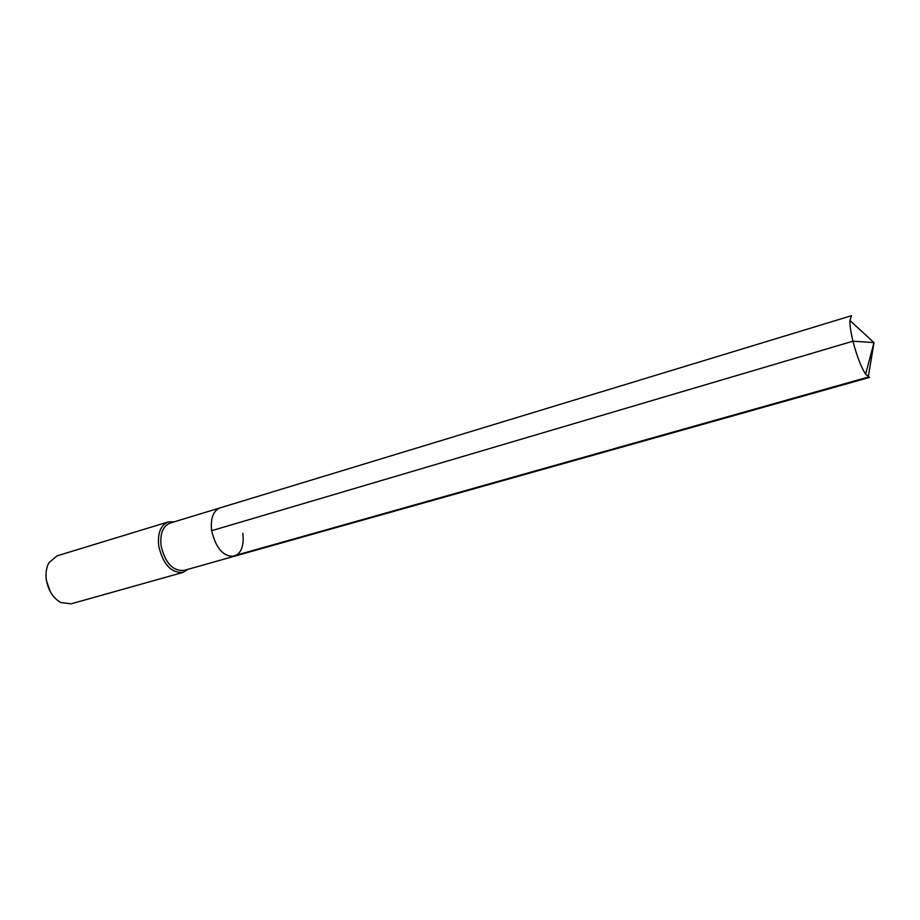<?xml version="1.0" encoding="UTF-8"?>
<svg xmlns="http://www.w3.org/2000/svg" width="920" height="920" viewBox="0 0 920 920"><rect width="100%" height="100%" fill="white"/><g stroke="black" fill="none" stroke-linecap="round" stroke-linejoin="round"><path stroke-width="1.38" d="M234.255 556.278L183.919 570.446C172.753 571.159 165.14 562.89 161.08 545.652C159.919 533.588 162.909 526.079 170.05 523.101L220.075 507.874C213.164 510.796 210.358 518.409 211.657 530.702C215.867 548.32 223.399 556.853 234.255 556.278C223.399 556.853 215.867 548.32 211.657 530.702L852.955 341.193L211.657 530.702C210.358 518.409 213.164 510.796 220.075 507.874L851.506 315.698L849.884 320.493C849.781 325.438 850.804 332.339 852.955 341.193C856.784 355.936 861.005 366.953 865.628 374.233L869.584 377.395L234.255 556.278C241.373 553.299 244.225 545.617 242.822 533.221M183.068 572.401L71.07 603.842L60.685 602.485C52.854 597.885 48.047 590.122 46.264 579.209C45.529 572.769 46.437 567.237 49.013 562.615L57.017 555.864L168.28 521.916C160.666 525.09 157.481 533.106 158.711 545.962C163.047 564.339 171.166 573.16 183.068 572.401L188.14 569.261M168.28 521.916L174.248 521.824M46.069 577.265L46.287 580.175L50.312 591.732M852.955 341.193L874 342.596L852.955 341.193M865.628 374.233L874 342.596L868.25 377.085L231.219 556.6M874 342.596L849.884 320.493"/></g></svg>
